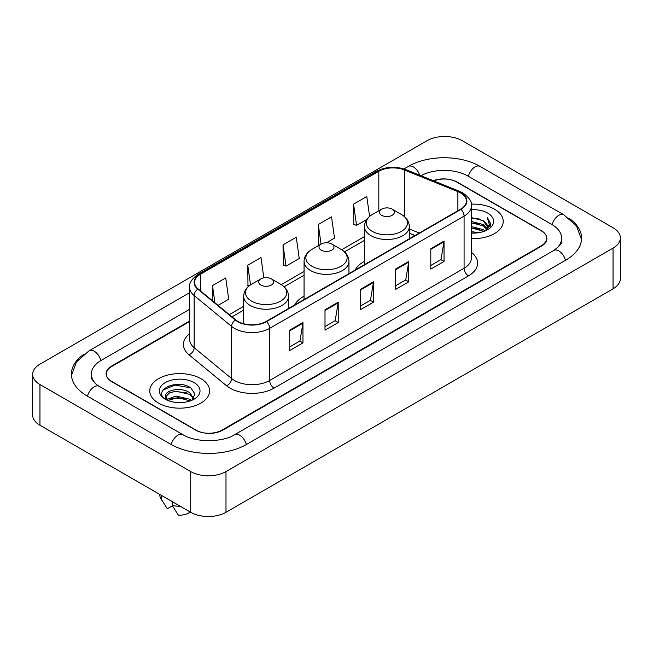 <?xml version="1.0" encoding="UTF-8"?>
<svg xmlns="http://www.w3.org/2000/svg" width="653" height="653" viewBox="0 0 653 653"><rect width="100%" height="100%" fill="white"/><g stroke="black" fill="none" stroke-linecap="round" stroke-linejoin="round"><path stroke-width="0.98" d="M304.053 296.209A33.042 19.076 0 0 0 294.756 304.918M364.447 261.339A33.042 19.076 0 0 0 355.15 270.048M414.924 235.537L409.341 233.276M189.631 321.529L111.81 366.455A18.7 10.799 0 0 0 106.333 374.096A18.7 10.799 0 0 0 111.81 381.727L195.573 430.09A18.7 10.799 0 0 0 222.02 430.09L541.19 245.822A18.7 10.799 0 0 0 546.667 238.182A18.7 10.799 0 0 0 541.19 230.55L457.426 182.187A18.7 10.799 0 0 0 433.723 180.881M555.409 249.438A33.662 19.435 0 0 0 561.629 238.182A33.662 19.435 0 0 0 551.769 224.436L468.013 176.081A33.662 19.435 0 0 0 421.005 175.739M189.631 309.31L101.231 360.35A33.662 19.435 0 0 0 91.371 374.096A33.662 19.435 0 0 0 97.591 385.352M190.725 471.572A24.936 14.399 0 0 0 225.987 471.572L613.045 248.107A24.936 14.399 0 0 0 620.35 237.929A24.936 14.399 0 0 0 613.045 227.75L462.275 140.705A24.936 14.399 0 0 0 427.013 140.705L39.955 364.17A24.936 14.399 0 0 0 32.65 374.349A24.936 14.399 0 0 0 39.955 384.527L190.725 471.572L190.725 512.295A24.936 14.399 0 0 0 225.987 512.295L613.045 288.83A24.936 14.399 0 0 0 620.35 278.651L620.35 237.929M32.65 374.349L32.65 415.071A24.936 14.399 0 0 0 39.955 425.25L190.725 512.295M83.821 354.301A53.619 30.952 0 0 0 71.422 374.096A53.619 30.952 0 0 0 87.127 395.979L170.882 444.342A53.619 30.952 0 0 0 246.712 444.342L565.873 260.074A53.619 30.952 0 0 0 581.578 238.182A53.619 30.952 0 0 0 569.179 218.388M414.867 235.57L409.341 233.333M182.195 384.715A24.936 14.399 0 0 0 167.601 386.445M494.46 209.164A29.924 17.28 0 0 0 471.262 204.144A29.924 17.28 0 0 1 494.46 209.164A29.924 17.28 0 0 1 503.226 221.383A29.924 17.28 0 0 0 494.46 209.164M200.863 378.675A29.924 17.28 0 0 0 168.245 374.928A29.924 17.28 0 0 0 149.774 390.894A29.924 17.28 0 0 0 158.54 403.113A29.924 17.28 0 0 0 191.149 406.852A29.924 17.28 0 0 0 209.629 390.894A29.924 17.28 0 0 0 200.863 378.675A29.924 17.28 0 0 0 168.245 374.928A29.924 17.28 0 0 0 149.774 390.894A29.924 17.28 0 0 0 158.54 403.113A29.924 17.28 0 0 0 191.149 406.852A29.924 17.28 0 0 0 209.629 390.894A29.924 17.28 0 0 0 200.863 378.675M460.561 192.904A19.949 11.517 180 0 1 466.405 201.051A19.949 11.517 180 0 1 460.561 209.189L266.146 321.431A19.949 11.517 180 0 1 235.7 319.897L198.226 289.001A19.949 11.517 180 0 1 194.618 282.39A19.949 11.517 180 0 1 200.463 274.244L378.83 171.266A19.949 11.517 180 0 1 404.378 169.976L457.892 191.615A19.949 11.517 180 0 1 460.561 192.904M460.912 192.7A20.447 11.803 0 0 0 458.186 191.378L404.664 169.739A20.447 11.803 0 0 0 378.479 171.062L200.112 274.048A20.447 11.803 0 0 0 197.818 289.165L235.292 320.06A20.447 11.803 0 0 0 266.506 321.635L460.912 209.393A20.447 11.803 0 0 0 460.912 192.7M289.736 330.165L289.736 350.522L302.959 342.89L302.959 322.533L289.736 330.165M289.736 346.914L299.923 341.029L302.902 323.202A4.987 2.881 -120 0 0 302.959 322.533M299.833 341.086L302.959 342.89M324.998 309.8L324.998 330.165L338.23 322.533L338.23 302.168L324.998 309.8M324.998 326.549L335.185 320.672L338.172 302.845A4.987 2.881 -120 0 0 338.23 302.168M335.095 320.721L338.23 322.533M430.8 248.72L430.8 269.085L444.032 261.445L444.032 241.088L430.8 248.72M430.8 265.469L440.987 259.584L443.975 241.757A4.987 2.881 -120 0 0 444.032 241.088M440.897 259.641L444.032 261.445M395.538 269.077L395.538 289.442L408.762 281.81L408.762 261.445L395.538 269.077M395.538 285.826L405.725 279.949L408.705 262.122A4.987 2.881 -120 0 0 408.762 261.445M405.635 279.998L408.762 281.81M360.268 289.442L360.268 309.8L373.492 302.168L373.492 281.81L360.268 289.442M360.268 306.192L370.455 300.307L373.443 282.48A4.987 2.881 -120 0 0 373.492 281.81M370.365 300.364L373.492 302.168M471.393 238.623A29.924 17.28 0 0 0 503.226 221.383A29.924 17.28 0 0 1 471.393 238.623M189.631 321.023L111.59 366.08A18.7 10.799 0 0 0 106.112 373.712A18.7 10.799 0 0 0 111.59 381.352L196.235 430.213A18.7 10.799 0 0 0 222.681 430.213L541.41 246.197A18.7 10.799 0 0 0 546.888 238.565A18.7 10.799 0 0 0 541.41 230.925L456.765 182.065A18.7 10.799 0 0 0 433.241 180.685M218.069 305.359L228.713 299.213L225.726 277.941L212.503 285.573L212.503 300.764M326.467 242.769L334.507 238.125L331.528 216.853L318.297 224.493L318.517 244.728M369.59 216.421L366.79 196.496L353.567 204.128L353.779 224.363M263.836 277.843L260.988 257.576L247.765 265.216L247.977 285.451M283.035 244.851L286.022 266.122L299.245 258.49L296.258 237.219L283.035 244.851L283.247 265.085M286.022 266.122L283.035 265.012M319.423 245.071L318.297 244.646M318.297 224.493L321.056 244.124M353.567 204.128L356.554 225.399L366.708 219.539M356.554 225.399L353.567 224.289M249.136 285.883L247.765 285.369M247.765 265.216L250.523 284.879M212.503 285.573L214.91 302.755M471.393 231.66L478.812 232.68M471.393 232.933L474.731 233.088M471.393 226.567L483.269 229.627L484.991 230.982M471.393 227.84L483.955 231.382M471.393 221.481L483.269 224.542L486.909 228.599M471.393 222.755L483.269 225.816L486.583 229.195M487.105 229.13L487.269 229.725M485.065 230.958A14.097 8.138 0 0 0 487.391 226.477A14.097 8.138 0 0 0 483.269 220.722L487.383 226.779M486.975 229.276L490.632 224.975L490.762 223.718L487.277 217.669L489.317 224.436L485.285 230.86M471.393 233.072A20.325 11.738 0 0 0 487.677 229.685A20.325 11.738 0 0 0 487.677 213.082A20.325 11.738 0 0 0 471.393 209.703M483.269 220.722L471.393 217.604M487.277 217.669L490.762 223.963M471.393 217.947L480.273 219.155M489.244 224.869L490.101 226.362M471.393 223.032L479.849 224.126M471.393 228.126L479.849 229.211M489.326 224.354L490.248 226.06M381.605 215.278A7.485 4.318 0 0 0 392.184 215.278A7.485 4.318 0 0 0 392.184 209.164L401.473 214.527A20.618 11.901 0 0 1 401.473 231.366A20.618 11.901 0 0 1 372.316 231.366A20.618 11.901 0 0 1 372.316 214.527C367.239 217.547 364.619 221.555 364.447 226.55A22.447 12.954 0 0 0 371.026 235.709A22.447 12.954 0 0 0 395.481 238.516A22.447 12.954 0 0 0 409.341 226.55C409.17 221.555 406.55 217.547 401.473 214.527L392.184 209.164A7.485 4.318 0 0 0 381.605 209.164A7.485 4.318 0 0 0 381.605 215.278M321.211 250.14A7.485 4.318 0 0 0 331.789 250.148A7.485 4.318 0 0 0 331.789 244.034L341.078 249.397A20.618 11.901 0 0 1 341.078 266.236A20.618 11.901 0 0 1 311.922 266.236A20.618 11.901 0 0 1 311.922 249.397C306.845 252.417 304.225 256.417 304.053 261.412A22.447 12.954 0 0 0 310.632 270.579A22.447 12.954 0 0 0 335.087 273.387A22.447 12.954 0 0 0 348.947 261.412C348.775 256.417 346.155 252.417 341.078 249.397L331.789 244.034A7.485 4.318 0 0 0 321.211 244.034A7.485 4.318 0 0 0 321.211 250.14M260.816 285.01A7.485 4.318 0 0 0 271.395 285.01A7.485 4.318 0 0 0 271.395 278.904L280.684 284.267A20.618 11.901 0 0 1 280.684 301.098A20.618 11.901 0 0 1 251.527 301.098A20.618 11.901 0 0 1 251.527 284.267C246.45 287.279 243.83 291.287 243.659 296.282A22.447 12.954 0 0 0 250.238 305.449A22.447 12.954 0 0 0 274.693 308.257A22.447 12.954 0 0 0 288.553 296.282C288.381 291.287 285.761 287.279 280.684 284.267L271.395 278.904A7.485 4.318 0 0 0 260.816 278.904A7.485 4.318 0 0 0 260.816 285.01M176.294 402.46L181.044 402.599M166.972 399.481L176.049 396.02L189.664 399.203L191.313 400.526M167.641 400.493L178 397.555L189.664 400.82M165.609 396.061L167.935 400.46M165.625 396.461C164.189 390.208 181.338 386.519 189.664 392.739L193.712 398.33M165.691 396.877L169.453 392.869L176.024 391.188L189.664 394.347L193.394 398.746M191.794 400.322L194.978 394.069L190.954 388.004C176.685 377.752 151.341 391.261 165.976 399.546L166.703 399.987M194.072 382.593A20.325 11.738 0 0 0 165.323 382.593A20.325 11.738 0 0 0 165.323 399.195A20.325 11.738 0 0 0 194.072 399.187A20.325 11.738 0 0 0 194.072 382.593M159.748 494.419L159.748 494.737A19.949 11.517 0 0 0 160.842 498.492A19.949 11.517 0 0 0 161.201 499.055L167.307 508.76L172.449 505.797M161.201 499.055L161.201 495.252M168.245 400.877C166.115 399.612 165.258 398.24 165.674 396.779M172.229 501.618L172.229 505.414L178.326 515.127A12.472 7.199 0 0 0 190.105 511.944M172.229 505.414A19.949 11.517 0 0 0 180.244 506.246M163.005 390.045L174.947 385.139L190.676 387.817M170.466 392.42L174.947 391.604L186.276 392.6M170.409 398.901L174.947 398.069L186.26 399.056M246.336 444.554A9.975 5.763 -120 0 0 234.664 434.686C222.404 442.612 195.19 442.612 182.922 434.686L99.166 386.323L96.22 384.372L91.787 379.132L91.371 377.148M171.257 444.554A9.975 5.763 -60 0 1 177.934 435.176A9.975 5.763 -60 0 1 182.922 434.686M87.502 396.2A9.975 5.763 -60 0 1 94.179 386.821A9.975 5.763 -60 0 1 99.166 386.323M71.479 375.499L76.442 361.933L89.192 350.694A9.975 5.763 60 0 1 100.856 360.57M403.987 168.947L408.362 166.425A9.975 5.763 60 0 1 419.708 175.216M408.362 166.425C427.813 154.851 460.594 154.851 480.053 166.425A9.975 5.763 120 0 0 475.066 166.915A9.975 5.763 120 0 0 468.389 176.294M581.521 239.586L576.558 226.02L563.808 214.78A9.975 5.763 120 0 0 558.821 215.278A9.975 5.763 120 0 0 552.144 224.656M565.498 260.286A9.975 5.763 -120 0 0 553.834 250.417L234.664 434.686M225.987 512.295L225.987 471.572M39.955 425.25L39.955 384.527M613.045 288.83L613.045 248.107M471.393 252.352A31.173 17.998 180 0 1 468.495 275.876L274.08 388.119A6.236 3.6 60 0 1 269.673 380.479L464.087 268.244A24.936 14.399 0 0 0 471.393 258.057L471.393 205.932A24.936 14.399 180 0 1 464.087 216.119A6.236 3.6 -120 0 0 460.912 209.393M274.08 388.119A31.173 17.998 180 0 1 230.003 388.119A31.173 17.998 180 0 1 226.509 385.719L189.035 354.816A31.173 17.998 180 0 1 189.631 333.699M234.411 380.479A24.936 14.399 0 0 0 269.673 380.479L269.673 328.353A24.936 14.399 180 0 1 231.611 326.435L194.145 295.54A24.936 14.399 180 0 1 189.631 287.279L189.631 339.405A24.936 14.399 0 0 0 194.145 347.665L231.611 378.56A24.936 14.399 0 0 0 234.411 380.479M471.393 205.932C472.225 202.038 469.36 197.696 462.797 192.896L459.516 191.313A6.236 2.922 112 0 0 458.186 191.378M459.516 191.313L406.003 169.674C395.669 166.017 385.874 166.548 376.593 171.266A6.236 3.6 60 0 1 378.479 171.062M200.112 274.048A6.236 3.6 -120 0 0 198.226 274.244C191.753 278.896 188.888 283.239 189.631 287.279M197.818 289.165A6.236 4.171 129.5 0 0 194.145 295.54L194.145 347.665A6.236 4.171 -50.5 0 1 189.035 354.816M406.003 169.674A6.236 2.922 112 0 0 404.664 169.739M235.292 320.06A6.236 4.171 129.5 0 0 231.611 326.435L231.611 378.56A6.236 4.171 -50.5 0 1 226.509 385.719M266.506 321.635A6.236 3.6 60 0 1 269.673 328.353L464.087 216.119L464.087 268.244A6.236 3.6 60 0 0 468.495 275.876M200.463 274.244L200.463 290.838M457.892 191.615L457.892 210.731M404.378 169.976L404.378 216.567M419.291 233.015L409.341 228.999M378.83 171.266L378.83 210.772M364.447 236.582L341.658 249.74M304.053 271.452L281.263 284.61M243.659 306.322L229.293 314.615M360.268 290.087L373.443 282.48M395.538 269.73L408.705 262.122M430.8 249.364L443.975 241.757M324.998 310.453L338.172 302.845M289.736 330.81L302.902 323.202M89.192 350.694L189.631 292.707M561.629 241.235C563.017 242.247 560.421 245.308 553.834 250.417M480.053 166.425L563.808 214.78M376.593 171.266L198.226 274.244M364.447 240.377L344.498 251.895M304.053 275.248L284.104 286.765M243.659 310.118L232.003 316.844M415.014 235.488L409.341 233.194M409.341 238.761L409.341 226.55M364.447 264.677L364.447 226.55M381.605 209.164L372.316 214.527M348.947 273.631L348.947 261.412M304.053 299.547L304.053 261.412M321.211 244.034L311.922 249.397M288.553 308.502L288.553 296.282M243.659 323.741L243.659 296.282M260.816 278.904L251.527 284.267M162.866 501.879L160.842 498.492"/></g></svg>
